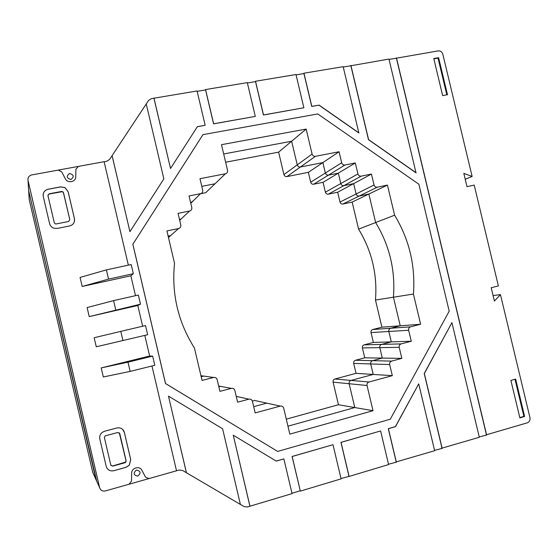 <?xml version="1.0" encoding="UTF-8"?>
<svg xmlns="http://www.w3.org/2000/svg" width="558" height="558" viewBox="0 0 558 558"><rect width="100%" height="100%" fill="white"/><g stroke="black" fill="none" stroke-linecap="round" stroke-linejoin="round"><path stroke-width="0.84" d="M151.971 365.992L176.523 470.792L105.343 490.942C102.456 491.452 100.552 490.356 99.624 487.65L96.018 479.692L28.646 190.529L96.708 481.219M341.684 162.769L339.062 151.748L315.403 156.331C313.756 156.477 312.654 155.724 312.096 154.071L306.161 129.072L221.498 144.682L227.566 170.371C227.797 172.136 227.085 173.273 225.425 173.768L199.98 178.7L202.694 190.229C202.931 192.015 202.212 193.159 200.524 193.675L189.064 195.949L191.792 207.534C192.036 209.327 191.303 210.492 189.601 211.015L178.051 213.365L180.792 225.007C181.029 226.806 180.29 227.978 178.574 228.522L166.933 230.942L174.528 263.285C171.432 293.738 178.065 321.973 194.428 347.99L202.052 380.437L213.595 377.473C215.388 377.201 216.574 377.933 217.16 379.67L219.915 391.36L231.34 388.368C233.105 388.089 234.283 388.814 234.869 390.537L237.61 402.185L248.931 399.165C250.681 398.886 251.853 399.605 252.432 401.328L255.166 412.92L280.269 406.098C281.992 405.819 283.143 406.531 283.715 408.233L289.825 434.117L373.023 410.695L367.038 385.501C366.794 383.765 367.45 382.593 368.991 381.993L392.316 375.66L389.679 364.562C389.435 362.833 390.077 361.682 391.604 361.103L401.837 358.369L399.207 347.327C398.963 345.618 399.598 344.474 401.104 343.902L411.274 341.238L408.651 330.252C408.414 328.543 409.042 327.406 410.542 326.849L420.62 324.261L413.415 294.052C415.55 265.782 409.279 239.494 394.611 215.193L387.433 185.082L377.25 187.202C375.667 187.355 374.599 186.623 374.048 184.998L371.44 174.061L361.159 176.154C359.561 176.3 358.487 175.561 357.936 173.929L355.32 162.95L344.942 165.008C343.323 165.154 342.235 164.408 341.684 162.769L325.356 173.022L322.88 162.594L300.385 167.009C298.823 167.156 297.777 166.444 297.247 164.875L291.639 141.237L223.695 153.973L291.639 141.237L297.247 164.875C297.777 166.444 298.823 167.156 300.385 167.009L322.88 162.594L325.356 173.022C325.879 174.577 326.918 175.282 328.453 175.135C326.918 175.282 325.879 174.577 325.356 173.022L310.701 182.229C311.197 183.701 312.18 184.37 313.652 184.231L323.061 182.32L325.405 192.182C325.9 193.647 326.876 194.31 328.327 194.17L337.667 192.238L340.003 202.066C340.499 203.524 341.468 204.179 342.905 204.033L352.161 202.08L358.599 229.15C371.865 250.967 377.487 274.599 375.464 300.037L381.916 327.183L372.744 329.52C371.384 330.022 370.805 331.04 371.021 332.575L373.365 342.445L364.123 344.844C362.756 345.353 362.177 346.379 362.386 347.913L364.744 357.831L355.446 360.28C354.065 360.803 353.472 361.835 353.688 363.391L356.053 373.344L334.884 379.008C333.482 379.545 332.889 380.591 333.105 382.153L338.455 404.738L286.296 419.156M225.425 173.768L215.011 183.77L201.787 186.365L215.011 183.77L217.041 181.824M200.524 193.675L191.422 202.645L190.676 202.791L193.493 200.601M189.601 211.015L181.071 219.043L179.467 219.378L181.071 219.043L183.136 217.104M178.574 228.522L170.636 235.595L168.146 236.111L170.636 235.595L172.673 233.781M201.18 376.72L203.649 376.085L201.18 376.72M218.834 386.785L220.431 386.366L218.834 386.785M236.334 396.759L237.073 396.564L236.334 396.759M253.695 406.656L266.752 403.134L253.695 406.656M287.956 426.193L354.797 407.556L349.148 383.737C348.917 382.09 349.538 380.988 351.01 380.423L373.204 374.439L370.707 363.949C370.484 362.309 371.098 361.214 372.549 360.67L382.293 358.09L379.81 347.634C379.58 346.016 380.186 344.942 381.616 344.398L391.304 341.88L388.828 331.473C388.605 329.862 389.205 328.788 390.628 328.257L400.239 325.802L393.425 297.205C395.503 270.428 389.575 245.541 375.646 222.544L368.859 194.038L359.164 196.067C357.65 196.221 356.639 195.523 356.116 193.989L353.653 183.631L343.868 185.64C342.34 185.786 341.322 185.089 340.799 183.547L338.329 173.154L328.453 175.135L338.329 173.154L340.799 183.547C341.322 185.089 342.34 185.786 343.868 185.64L353.653 183.631L356.116 193.989C356.639 195.523 357.65 196.221 359.164 196.067L368.859 194.038L375.646 222.544C389.575 245.541 395.503 270.428 393.425 297.205L400.239 325.802L390.628 328.257C389.205 328.788 388.605 329.862 388.828 331.473L391.304 341.88L381.616 344.398C380.186 344.942 379.58 346.016 379.81 347.634L382.293 358.09L372.549 360.67C371.098 361.214 370.484 362.309 370.707 363.949L373.204 374.439L351.01 380.423C349.538 380.988 348.917 382.09 349.148 383.737L354.797 407.556L287.956 426.193M395.929 58.269L438.246 50.883C440.506 50.757 442.034 51.873 442.829 54.238L472.131 176.454L463.817 173.378L466.997 186.658L474.202 185.11L498.378 285.933L491.214 287.726L494.409 301.048L500.456 294.624L529.974 417.733C530.344 420.223 529.479 421.911 527.394 422.804L485.892 434.933M472.131 176.454L465.226 179.271M104.13 161.75L106.745 161.276L109.612 159.414L148.588 100.426L151.378 98.64L197.072 90.968L205.17 125.285L197.344 126.736M205.295 89.971L205.553 89.559L247.306 82.619L255.299 116.399L213.581 123.862L205.574 89.929L197.162 91.324M255.187 81.677L255.522 81.252L295.984 74.528L303.873 107.778L263.432 115.018L255.522 81.621L247.389 82.975M303.545 73.635L303.95 73.203L343.177 66.681L358.857 132.971L318.974 105.162L311.741 106.445L303.929 73.565L296.061 74.877M350.438 65.83L388.961 59.078L416.01 172.827L368.496 139.695L350.877 65.76L343.261 67.03M306.161 129.072L278.616 152.146L283.924 174.577C284.434 176.056 285.431 176.726 286.917 176.593L308.351 172.338L310.701 182.229M339.062 151.748L308.351 172.338M291.974 493.258L299.876 490.88M442.187 448.437L424.331 373.511L451.931 322.657L479.315 437.27L441.511 448.283M396.368 462.226L388.41 428.697L395.496 426.654L418.723 383.848L434.654 450.704L395.762 462.045M349.113 476.448L341.043 442.382L380.612 430.95L388.598 464.563L349.113 476.448L348.569 476.232M333.007 444.705L341.091 478.862L300.337 491.124L292.085 456.472L333.007 444.705L292.169 456.507L300.337 491.124M249.984 506.273L233.258 435.191L276.245 461.11L283.869 458.906L292.057 493.614L247.403 506.978L244.09 506.594L240.386 504.418L222.6 428.767L168.474 396.131L186.435 472.752L182.515 470.443L179.09 470.017L176.509 470.743M341.008 478.513L349.008 476.406M388.514 464.221L396.257 462.191L388.298 428.677L395.385 426.626L418.723 383.848M434.57 450.369L442.062 448.409L424.213 373.504L451.931 322.657M479.238 436.935L486.492 435.045L396.41 58.185L389.038 59.413M349.015 476.406L340.952 442.355L380.612 430.95M153.98 98.131L170.525 168.488L153.938 98.215M112.102 155.619L129.93 231.682L112.081 155.682M186.386 472.717L168.474 396.131M249.914 506.225L233.258 435.191M276.182 461.068L283.869 458.906M277.654 451.429L165.482 383.52L132.846 244.264L202.952 134.638L132.874 244.23L165.524 383.527L277.654 451.429L390.3 419.211L449.19 311.176L418.856 184.21L317.76 113.951L202.952 134.638M57.265 228.431L53.868 228.222C51.629 227.399 50.206 225.871 49.599 223.632L43.259 196.458C42.785 192.719 44.403 190.306 48.107 189.225L60.557 186.881L64.972 187.593L68.146 191.708L74.451 218.701C74.932 222.412 73.342 224.825 69.68 225.941L57.265 228.431M74.395 221.638L74.437 218.75L68.132 191.764L64.965 187.648L60.55 186.937L48.107 189.281C45.072 190.048 43.405 191.945 43.105 194.958M61.603 191.443L49.146 193.807L47.946 195.6L54.286 222.761L55.319 223.884L56.191 223.946L68.613 221.477L69.806 219.664L63.493 192.643L62.677 191.603L49.132 194.017L47.911 195.286M69.806 219.664L63.466 192.852L62.649 191.819L61.575 191.659M113.797 470.722C109.975 471.398 107.443 469.934 106.201 466.342L99.812 438.951C99.331 436.398 100.098 434.243 102.107 432.478L104.569 431.229L116.852 427.979C120.633 427.358 123.137 428.83 124.364 432.387L130.718 459.59L129.351 465.177L126.038 467.325L113.797 470.722L126.01 467.283L129.317 465.135L130.684 459.548L124.336 432.359L122.551 429.311M106.871 468.022C108.524 470.443 110.826 471.329 113.776 470.68M117.871 432.492L105.608 435.756L104.967 436.091L104.423 437.688L110.798 465.037L112.695 466.125L124.95 462.742L125.752 462.233L126.115 460.81L119.761 433.594L117.871 432.492M110.951 465.428L112.59 465.972L125.634 462.087L125.996 460.664L119.3 432.82M447.488 94.721L442.647 95.599L433.761 58.513L438.616 57.697L447.488 94.721M446.825 94.839L438.023 58.13L433.838 58.834M438.616 57.697L438.023 58.13M519.798 417.6L523.885 416.38L514.992 379.273M524.604 416.47L519.868 417.886L510.891 380.437L515.648 379.084L524.604 416.47L523.885 416.38M303.95 73.203L311.824 106.369L318.974 105.162M255.522 81.252L263.502 114.941L303.873 107.778M205.553 89.559L213.637 123.785L255.299 116.399M170.525 168.488L197.393 126.666L205.17 125.285M129.93 231.682L163.857 178.874L146.245 103.948M396.459 57.83L486.632 435.066M350.905 65.398L368.594 139.633L416.122 172.771M319.057 105.085L358.954 132.909M128.354 265.155L104.116 161.694L31.694 174.947C28.89 175.749 27.663 177.549 28.019 180.36L29.204 199.569L92.816 472.626L96.018 479.692M99.624 487.65L28.019 180.36M101.2 367.917L103.321 376.978L130.147 371.412L154.81 365.281L152.662 356.116L149.642 356.032L101.2 367.917L127.991 362.17L152.662 356.116M149.642 356.032L144.808 335.4M120.786 331.382L94.156 337.723L96.269 346.783L147.647 334.723L145.505 325.558L120.786 331.382L122.948 340.617M142.66 326.228L137.798 305.484L140.497 304.187L89.224 316.609L137.798 305.484M140.497 304.187L138.349 295.036L113.595 300.623L87.111 307.563L89.224 316.609M135.503 295.677L130.844 275.785L133.348 273.685L108.559 279.112L82.186 286.463L130.844 275.785M133.348 273.685L131.207 264.534L106.404 269.891L80.073 277.424L82.186 286.463M355.32 162.95L323.061 182.32M371.44 174.061L337.667 192.238M387.433 185.082L352.161 202.08M394.611 215.193L358.599 229.15M413.415 294.052L375.464 300.037M420.62 324.261L381.916 327.183M411.274 341.238L373.365 342.445M401.837 358.369L364.744 357.831M392.316 375.66L356.053 373.344M373.023 410.695L338.455 404.738M240.386 504.432L186.435 472.752M500.456 294.624L493.091 295.552M127.991 362.17L130.147 371.412M113.595 300.623L115.75 309.85M106.404 269.891L108.559 279.112M28.556 189.141L28.646 190.529M269.096 403.65L254.671 400.484L252.369 401.097M239.452 397.087L236.25 396.389M222.677 386.778L218.659 386.045M205.714 376.371L200.943 375.708M200.434 193.759L205.7 192.712L215.011 183.77M225.641 162.218L278.616 152.146M70.915 179.467C66.535 178.204 66.074 176.202 69.52 173.482C73.893 174.752 74.36 176.746 70.915 179.467M78.371 166.41L75.923 169.2L75.735 176.788C75.874 182.103 67.56 183.673 65.286 178.734L61.694 171.815L58.165 170.106M137.812 476.114C133.488 475.179 133.02 473.163 136.403 470.066C140.721 471.001 141.188 473.017 137.812 476.114M148.965 478.597L145.505 477.146L141.948 470.359C139.702 465.477 131.493 467.757 131.646 473.24L131.5 481.101L129.079 484.218M248.931 399.165L237.073 396.564M231.34 388.368L220.431 386.366M213.595 377.473L203.649 376.085M312.096 154.071L283.924 174.577M315.403 156.331L286.917 176.593M344.942 165.008L313.652 184.231M357.936 173.929L325.405 192.182M361.159 176.154L328.327 194.17M374.048 184.998L340.003 202.066M377.25 187.202L342.905 204.033M410.542 326.849L372.744 329.52M408.651 330.252L371.021 332.575M401.104 343.902L364.123 344.844M399.207 347.327L362.386 347.913M391.604 361.103L355.446 360.28M389.679 364.562L353.688 363.391M368.991 381.993L334.884 379.008M367.038 385.501L333.105 382.153M280.269 406.098L266.752 403.134M170.636 235.595L168.474 237.513M181.071 219.043L179.697 220.347M191.422 202.645L190.787 203.265"/></g></svg>
